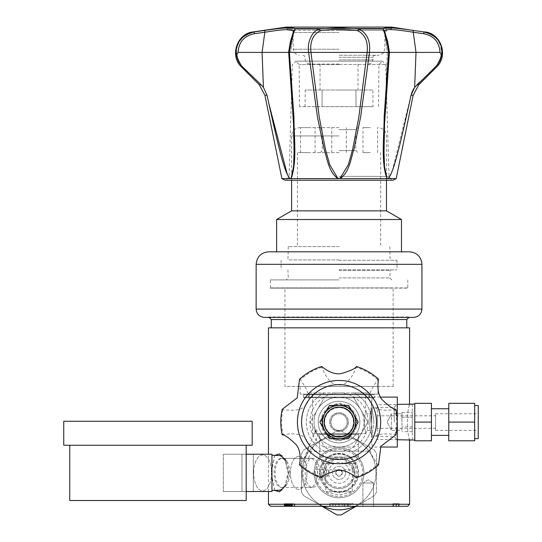 <?xml version="1.0" encoding="UTF-8"?>
<svg xmlns="http://www.w3.org/2000/svg" width="542" height="542" viewBox="0 0 542 542"><rect width="100%" height="100%" fill="white"/><g stroke="black" fill="none" stroke-linecap="round" stroke-linejoin="round"><path stroke-width="0.41" stroke-dasharray="2.71 2.03" d="M393.695 503.708L399.169 503.708L392.977 503.708L393.695 503.708L393.695 506.303L392.977 506.303L399.169 506.303L399.169 503.708L399.169 506.303L393.695 506.303L393.695 503.708M270.526 506.303L407.564 506.303M338.73 506.303L345.003 506.303L338.73 506.303L338.73 503.708L342.253 503.708L342.253 506.303L342.253 503.708L338.73 503.708L342.293 503.708L338.73 503.708L338.73 506.303M291.494 506.303L284.225 506.303L291.494 506.303L291.494 503.708L284.225 503.708L291.494 503.708L291.481 506.303M294.374 506.303L287.023 506.303L294.374 506.303L294.374 503.708L287.023 503.708L294.374 503.708M339.041 506.303L332.849 506.303L339.041 506.303L339.041 503.708L332.849 503.708L339.041 503.708L339.041 506.303M399.251 506.303L392.896 506.303L399.251 506.303L396.541 506.303L399.251 506.303L399.251 503.708L392.896 503.708L399.251 503.708L392.977 503.708L396.5 503.708L396.5 506.303L398.458 506.303L392.977 506.303L396.5 506.303L396.5 503.708L392.977 503.708L399.251 503.708L399.251 506.303M373.499 506.303L362.916 506.303L373.499 506.303L362.916 506.303L373.499 506.303L373.499 482.997L362.916 482.997L373.499 482.997L373.499 506.303M392.977 506.303L396.541 506.303L392.977 506.303L392.977 503.708L392.977 506.303M345.674 506.303L350.301 506.303L344.109 506.303L350.301 506.303L345.674 506.303L345.674 503.708L350.301 503.708L345.674 503.708M348.73 506.303L344.109 506.303L348.73 506.303L348.73 503.708L344.109 503.708L348.73 503.708M291.291 506.303L284.638 506.303L284.638 503.708L291.704 503.708L284.78 503.708L284.78 506.303L291.291 506.303L291.291 503.708M292.375 506.303L286.623 506.303L292.375 506.303L292.368 503.708L286.623 503.708L292.375 503.708L292.375 506.303M290.526 506.303L290.993 506.303L290.993 503.708L290.526 503.708L290.526 506.303M353.398 506.303L347.205 506.303L353.398 506.303L353.398 503.708L347.923 503.708L353.398 503.708L353.398 506.303M336.047 506.303L329.692 506.303L336.047 506.303L336.047 503.708L329.692 503.708L336.047 503.708M268.459 504.243L409.623 504.243M409.603 440.422L409.156 440.05L409.156 438.112L409.623 440.517L409.156 438.112C406.852 432.13 406.852 412.015 409.156 406.033L409.156 404.095L409.156 406.033L409.623 403.627L409.156 406.033C406.852 412.015 406.852 432.13 409.156 438.112L409.156 440.05L409.528 440.05M268.459 491.519L268.459 454.237M286.339 462.265L285.024 459.785L288.107 472.881L285.024 485.971L286.339 483.491A14.58 7.29 90 0 1 281.339 487.461A14.58 7.29 90 0 1 274.049 472.881A14.58 7.29 90 0 1 281.339 458.295A14.58 7.29 90 0 1 286.339 462.265A14.58 7.29 90 0 1 288.629 472.881L284.116 488.335L274.78 491.086L271.061 472.881L274.78 454.67L284.116 457.421L288.622 472.881A14.58 7.29 90 0 1 286.339 483.491M274.706 490.374L271.257 472.881L274.706 455.382M339.041 403.627C348.167 404.122 353.662 409.962 355.518 421.148C354.421 433.349 348.933 439.806 339.041 440.517C329.915 440.023 324.428 434.183 322.571 422.997C323.662 410.795 329.157 404.339 339.041 403.627M412.286 404.136L412.286 440.009M409.623 403.627L409.156 404.095L409.528 404.095M409.623 327.849L268.459 327.849M321.819 472.881C322.151 498.274 355.931 498.274 356.263 472.881C355.931 447.482 322.151 447.482 321.819 472.881M412.286 440.05L412.286 404.095M412.286 426.879L412.286 412.462L412.286 431.683L412.286 426.879L401.893 426.879L412.286 426.879M401.893 430.395L401.893 417.265L401.893 430.395L391.493 430.395L391.493 413.749L391.493 430.395L387.205 422.076L391.493 430.395L387.205 422.076L391.493 413.749L387.205 422.076L391.493 413.749L401.893 413.749L401.893 422.076L401.893 413.749M401.893 417.265L412.286 417.265L401.893 417.265L401.893 414.867L401.893 417.265M412.286 431.683L401.893 431.683M401.893 412.462L401.893 414.867L401.893 412.462L412.286 412.462M406.791 327.849L271.291 327.849L406.791 327.849M269.157 317.395L268.724 316.962L409.359 316.962L268.724 316.962L268.297 317.395L339.041 317.395L268.297 317.395M408.925 317.395L409.359 316.962L409.793 317.395L339.041 317.395L409.793 317.395M406.791 319.529L271.291 319.529M264.462 317.395L413.621 317.395M409.427 251.806L268.663 251.806M339.041 251.806L401.466 251.806L339.041 251.806M401.466 219.51L276.616 219.51M291.596 210.858L386.487 210.858M339.041 127.627L299.922 127.627L339.041 127.627M370.274 127.627L362.977 127.627L370.274 127.627M307.815 127.627L300.519 127.627L307.815 127.627M339.041 152.593L297.423 152.593L339.041 152.593M370.274 152.593L362.977 152.593L370.274 152.593M307.815 152.593L300.519 152.593L307.815 152.593M339.041 246.617L288.269 246.617L339.041 246.617M339.041 259.936L288.269 259.936L339.041 259.936M339.041 260.268L396.974 260.268L339.041 260.268M339.041 269.923L396.974 269.923L339.041 269.923M339.041 270.255L389.813 270.255L339.041 270.255M339.041 277.911L389.813 277.911L339.041 277.911M339.041 279.909L270.289 279.909L339.041 279.909M339.041 288.134L270.289 288.134L339.041 288.134M407.564 287.897L270.526 287.897L407.794 288.134L407.794 279.909M270.526 287.897L270.289 279.909M284.943 287.897L393.146 287.897L284.943 287.897L284.943 386.446L393.146 386.446L284.943 386.446M393.146 386.446L393.146 287.897M300.092 386.446L377.998 386.446L300.092 386.446L300.092 394.109L377.998 394.109L300.092 394.109M377.998 394.109L377.998 386.446M375.199 394.109L302.883 394.109L375.199 394.109A0.664 0.664 0 0 0 374.536 394.772L374.536 397.103A0.664 0.664 0 0 1 373.865 397.767L304.218 397.767L373.865 397.767M304.218 397.767A0.664 0.664 0 0 1 303.554 397.103L374.536 397.103L303.554 397.103L303.554 394.772L374.536 394.772L303.554 394.772A0.664 0.664 0 0 0 302.883 394.109M369.542 397.767L308.547 397.767L369.542 397.767A0.664 0.664 0 0 1 368.872 397.103L309.211 397.103L368.872 397.103L368.872 394.712L309.211 394.712L309.211 397.103A0.664 0.664 0 0 1 308.547 397.767M309.319 394.352A0.664 0.664 0 0 0 309.211 394.712L368.872 394.712A0.664 0.664 0 0 0 368.485 394.109L309.597 394.109A0.664 0.664 0 0 0 309.319 394.352M309.597 394.109L368.485 394.109M366.067 394.109L312.016 394.109L366.067 394.109A0.664 0.664 0 0 0 365.545 394.759L312.538 394.759A0.664 0.664 0 0 0 312.016 394.109M312.538 433.722L365.545 433.722L312.538 433.722L312.538 394.759L365.545 394.759L365.545 413.749C364.095 413.255 364.095 430.89 365.545 430.395C364.095 430.89 364.095 413.255 365.545 413.749L369.901 413.749L371.67 408.898L371.67 435.246L371.67 408.898M365.545 433.722L365.545 430.395L369.901 430.395L369.901 413.749L369.901 430.395L371.67 435.246M318.94 433.722L359.15 433.722L318.94 433.722L319.705 434.494L358.377 434.494L359.15 433.722M315.126 433.722L315.627 430.009C316.271 428.498 316.799 429.738 317.199 433.722M339.041 413.749C328.303 413.255 328.303 430.89 339.041 430.395C349.78 430.89 349.78 413.255 339.041 413.749A8.326 8.326 0 0 1 347.368 422.076A8.326 8.326 0 0 1 339.041 430.395A8.326 8.326 0 0 1 330.722 422.076A8.326 8.326 0 0 1 339.041 413.749M318.615 433.722L308.432 458.295L310.288 458.295A14.58 7.29 -90 0 0 302.998 472.881A14.58 7.29 -90 0 0 310.288 487.461A14.58 7.29 -90 0 0 317.578 472.881A14.58 7.29 -90 0 0 310.288 458.295M315.627 430.009L304.191 458.329L308.676 458.329L281.339 458.295M339.041 407.489A14.58 14.58 0 0 0 324.462 422.076A14.58 14.58 0 0 0 339.041 436.656A14.58 14.58 0 0 0 353.628 422.076A14.58 14.58 0 0 0 339.041 407.489A14.58 14.58 0 0 1 353.628 422.076A14.58 14.58 0 0 1 339.041 436.656A14.58 14.58 0 0 1 324.462 422.076A14.58 14.58 0 0 1 339.041 407.489M319.705 457.028L319.705 434.494L358.377 434.494L358.377 457.028L319.705 457.028L358.377 457.028M320.728 457.028L357.354 457.028L320.728 457.028L322.144 463.688L355.938 463.688L322.144 463.688L325.728 469.887L326.846 469.887L326.209 472.881L327.51 476.208L329.543 472.881L328.31 469.887L352.361 469.887L355.938 463.688L357.354 457.028M328.31 469.887L316.047 469.548A3.327 1.667 90 0 0 314.38 472.881A3.327 1.667 90 0 0 316.047 476.208A3.327 1.667 90 0 0 317.714 472.881A3.327 1.667 90 0 0 316.047 469.548M340.505 469.887L342.375 472.881C340.152 477.17 337.93 477.17 335.715 472.881L337.578 469.887M352.361 469.887L352.361 491.655L325.728 491.655L352.361 491.655L339.041 495.225L325.728 491.655L325.728 469.887L352.361 469.887M319.794 472.881A14.58 7.29 -90 0 1 312.497 487.461A14.58 7.29 -90 0 1 305.207 472.881A14.58 7.29 -90 0 1 312.497 458.295A14.58 7.29 -90 0 1 319.794 472.881M289.713 472.881A14.58 7.29 90 0 0 286.63 460.971A14.58 7.29 90 0 0 282.423 458.295A14.58 7.29 90 0 0 275.126 472.881A14.58 7.29 90 0 0 282.423 487.461A14.58 7.29 90 0 0 286.63 484.785A14.58 7.29 90 0 0 289.713 472.881M342.375 472.881A3.327 3.327 0 0 0 339.041 469.548A3.327 3.327 0 0 0 335.715 472.881A3.327 3.327 0 0 0 339.041 476.208A3.327 3.327 0 0 0 342.375 472.881M324.462 472.881A14.58 14.58 0 0 1 339.041 458.295A14.58 14.58 0 0 1 353.628 472.881A14.58 14.58 0 0 1 339.041 487.461A14.58 14.58 0 0 1 324.462 472.881A14.58 14.58 0 0 0 339.041 487.461A14.58 14.58 0 0 0 353.628 472.881A14.58 14.58 0 0 0 339.041 458.295A14.58 14.58 0 0 0 324.462 472.881M339.041 150.595L355.857 150.595L339.041 150.595M339.041 129.619L355.857 129.619L339.041 129.619M342.293 506.303L342.293 503.708L345.003 503.708L342.293 503.708L342.293 506.303M345.003 506.303L345.003 503.708M344.204 503.708L342.253 503.708L344.204 503.708L344.204 506.303M287.66 506.303L289.57 506.303L289.57 503.708L287.66 503.708L290.37 503.708L289.57 503.708L289.57 506.303L287.66 506.303L287.66 503.708M284.225 506.303L284.225 503.708M284.631 506.303L284.631 503.708M289.347 506.303L289.347 503.708M290.864 506.303L290.864 503.708M294.787 506.303L294.787 503.708M289.442 506.303L289.442 503.708M289.035 506.303L289.035 503.708M291.23 506.303L291.23 503.708M289.624 506.303L289.624 503.708M287.429 506.303L287.429 503.708M287.023 506.303L287.023 503.708M292.775 506.303L292.775 503.708M290.255 506.303L290.255 503.708M291.86 506.303L291.86 503.708M332.849 506.303L332.849 503.708L332.849 506.303M396.08 506.303L393.614 506.303L396.168 506.303L396.155 503.708L393.614 503.708L398.533 503.708L396.168 503.708L396.168 506.303L398.533 506.303L396.08 506.303L396.08 503.708M392.896 506.303L392.896 503.708M396.087 506.303L396.087 503.708M393.614 506.303L393.614 503.708M398.533 506.303L398.533 503.708M362.916 482.997L362.916 506.303L362.916 482.997L373.499 482.997L362.916 482.997L368.208 479.819L373.499 482.997L368.208 479.819L362.916 482.997M396.541 506.303L396.541 503.708L396.541 506.303M398.458 503.708L396.5 503.708L398.458 503.708L398.458 506.303M350.301 506.303L350.301 503.708L350.301 506.303M344.109 506.303L344.109 503.708L344.109 506.303M291.704 506.303L291.704 503.708M286.359 506.303L286.359 503.708M285.194 506.303L285.194 503.708M285.553 506.303L285.553 503.708M288.33 503.708L288.33 506.303M289.123 506.303L289.123 503.708M288.493 503.708L285.458 503.708L288.493 503.708L288.493 506.303L285.458 506.303L288.493 506.303M285.458 503.708L285.993 503.708L285.993 506.303L285.458 506.303L285.458 503.708M286.582 506.303L286.582 503.708M291.969 506.303L291.969 503.708M286.623 506.303L286.623 503.708M288.31 506.303L288.31 503.708M290.2 506.303L290.2 503.708M290.126 503.708L290.37 506.303L290.126 503.708M288.879 506.303L288.879 503.708M347.923 506.303L347.923 503.708L347.205 503.708L347.923 503.708L347.923 506.303M347.205 506.303L347.205 503.708L347.205 506.303M330.41 506.303L332.964 506.303L332.951 503.708L330.41 503.708L335.329 503.708L332.964 503.708L332.964 506.303L335.329 506.303L332.876 506.303L332.883 503.708L332.876 506.303L330.41 506.303L330.41 503.708M329.692 506.303L329.692 503.708M335.329 506.303L335.329 503.708M377.388 28.435L382.293 28.435L377.388 28.563M339.041 28.435L287.768 28.435L339.041 28.435M299.048 28.435L292.301 28.435L299.048 28.563M298.967 28.435L293.391 28.435L298.967 28.563M386.622 28.435L378.492 28.435L386.622 28.563M376.073 28.435L370.816 28.435L376.073 28.563M372.645 28.435L363.011 28.435L372.645 28.563M308.987 28.435L314.224 28.435L308.987 28.563M338.188 28.563L366.704 28.563L338.188 28.435M315.559 28.435L353.248 28.435M344.698 28.435L330.234 28.563L344.698 28.563M379.732 28.435L385.823 28.563L379.732 28.563M381.168 28.435L383.607 28.435M383.431 28.435L381.168 28.563M384.664 28.435L384.217 28.563L384.664 28.435M375.762 28.435L369.678 28.563L375.762 28.435M296.528 28.435L296.88 28.563L296.528 28.435M295.918 28.435L297.673 28.435L295.918 28.563M301.576 28.435L301.108 28.563L301.576 28.435M298.683 28.435L291.745 28.563L298.683 28.435M295.2 28.435L294.848 28.435L295.2 28.563M294.231 28.435L294.658 28.563L294.231 28.435M307.815 28.435L302.7 28.435L307.815 28.563M339.041 30.352L287.768 30.352L339.041 30.352M287.768 28.435L287.768 30.352L286.271 28.367L286.271 27.1L391.812 27.1L391.812 28.367L286.271 28.367L391.812 28.367C391.033 30.081 390.531 30.745 390.315 30.352L390.315 28.435M413.837 88.57L414.65 87.397L416.005 52.405L389.352 52.405C387.618 41.639 385.965 34.403 384.393 30.691C385.897 28.807 395.524 29.329 413.261 32.256L413.268 30.42C394.325 27.601 384.082 27.114 382.55 28.963L358.973 28.963L339.041 27.703L319.109 28.963L295.539 28.963C294.001 27.114 283.757 27.601 264.814 30.42L264.821 32.256C282.565 29.329 292.185 28.807 293.689 30.691L293.744 30.427M435.314 67.113L436.669 65.677C439.996 61.754 441.696 57.33 441.784 52.405L440.09 44.051M439.244 42.351L437.096 39.214M435.985 37.987L434.609 36.707M434.535 36.646L431.473 34.505M430.727 34.099L423.871 31.91L424.86 31.91M436.669 65.677C444.582 52.709 439.42 53.197 440.023 52.405L416.005 52.405L413.261 32.256L423.864 33.739C433.979 35.874 439.366 42.1 440.023 52.405M419.881 81.998L435.104 67.316M414.65 87.397L416.988 84.762L418.803 84.762M384.637 122.289L387.347 52.411L389.352 52.405L387.347 52.411L384.393 30.691C385.965 34.403 387.618 41.639 389.352 52.405L389.4 52.391M389.271 52.405L387.347 52.411L384.42 30.894L387.733 41.7L389.481 52.364L388.675 52.405C386.798 40.697 384.861 32.893 382.855 29.004L384.393 30.691M358.973 28.963L358.696 28.997C367.002 32.886 370.592 40.684 369.468 52.405L388.668 52.405L384.156 116.645C384.115 137.302 380.836 161.97 386.974 178.623L384.481 166.265L384.034 152.234L384.596 123.291L389.352 52.405L384.596 123.285M357.591 30.684C365.091 34.39 368.269 41.626 367.124 52.405L358.845 117.031L352.707 149.084L348.337 164.795L340.112 178.623C349.624 171.902 350.64 159.118 354.014 149.118L360.674 116.794L369.468 52.405L310.972 52.405C309.814 41.619 312.991 34.383 320.491 30.684C332.849 29.017 345.213 29.017 357.591 30.684L358.696 28.997M340.024 178.311L338.066 178.311L329.746 164.795L325.376 149.077L319.238 117.031L310.966 52.405L308.622 52.405L317.416 116.794L324.069 149.118C327.443 159.118 328.466 171.902 337.971 178.623L338.066 178.311M388.614 178.183L388.539 178.623L388.038 178.623L388.655 177.762L388.038 178.623L290.045 178.623L288.717 177.119M288.608 52.405L308.622 52.405C306.684 44.18 311.996 30.284 319.387 28.997L320.491 30.684M293.486 123.291L288.73 52.405L293.486 123.285L294.049 152.234L293.601 166.265L291.115 178.623C297.246 161.97 293.967 137.302 293.927 116.652L289.414 52.405C291.284 40.697 293.222 32.893 295.227 29.004L295.539 28.963M253.222 31.91L254.212 31.91L254.218 33.739L264.821 32.256L262.077 52.405L290.736 52.411L293.689 30.691C292.118 34.403 290.465 41.639 288.73 52.405C290.465 41.639 292.118 34.403 293.689 30.691L295.227 29.004M236.298 52.032L236.298 52.405C236.387 57.33 238.094 61.754 241.42 65.677C233.5 52.709 238.67 53.197 238.067 52.405C238.724 42.1 244.11 35.874 254.218 33.739M254.212 31.91L253.209 32.08M253.148 32.086L248.338 33.618M246.61 34.505L244.747 35.711M243.473 36.707L242.003 38.089M239.672 40.989L238.582 42.838M237.538 45.203L236.339 50.853M241.563 67.045L242.708 67.045L241.42 65.677M268.846 103.59L267.057 95.277L263.432 87.397L261.095 84.762L259.279 84.762M263.432 87.397L262.077 52.405L238.067 52.405M281.887 178.623L290.045 178.623L289.442 178.02M388.539 178.623L396.195 178.623M339.041 106.672L299.489 106.672L339.041 106.672M322.05 106.672L356.033 106.672L322.05 106.672L322.131 90.026L305.227 90.026L372.862 90.026L322.131 90.026L322.05 106.672M373.025 106.672L356.033 106.672L373.025 106.672L372.862 90.026M305.058 106.672L305.227 90.026M356.033 106.672L355.952 90.026L356.033 106.672M339.041 90.026L358.038 90.026L339.041 90.026M339.041 64.058L309.245 64.058L339.041 64.058M339.041 55.23L378.831 55.23L339.041 55.23M339.041 30.427L386.886 30.427L339.041 30.427M388.641 178.02L390.342 175.445M392.205 171.069L411.412 93.773M412.36 91.259L413.018 89.938M388.018 178.325L387.049 178.325M289.414 52.405L288.608 52.364L293.486 123.285M291.034 178.325L290.065 178.325M288.337 176.529L287.328 174.585M423.864 33.739L423.871 31.91M293.893 28.435L295.343 28.435L293.893 28.563M297.395 28.435L294.767 28.435L297.395 28.563M380.619 28.435L383.431 28.563M370.579 28.435L376.466 28.563L370.579 28.563M382.943 28.435L380.626 28.563M381.825 28.435L379.861 28.435L381.825 28.563M356.738 28.563L346.277 28.435L356.738 28.563M323.33 28.435L315.559 28.563M329.502 28.435L323.33 28.563M323.289 28.435L329.502 28.563M323.289 28.563L342.639 28.435M342.673 28.435L353.248 28.563M382.591 28.435L382.943 28.563M383.235 28.435L382.591 28.563M383.587 28.563L383.235 28.563M253.649 472.881A17.981 8.99 -90 0 1 262.816 454.901A17.981 8.99 -90 0 1 271.623 472.881A17.981 8.99 -90 0 1 262.816 490.856A17.981 8.99 -90 0 1 253.649 472.881A17.981 8.99 -90 0 0 262.816 490.856A17.981 8.99 -90 0 0 271.623 472.881A17.981 8.99 -90 0 0 262.816 454.901A17.981 8.99 -90 0 0 253.649 472.881M306.941 472.881A16.524 8.265 90 0 0 298.845 456.357A16.524 8.265 90 0 0 290.41 472.881A16.524 8.265 90 0 0 298.845 489.399A16.524 8.265 90 0 0 306.941 472.881A16.524 8.265 90 0 1 298.845 489.399A16.524 8.265 90 0 1 290.41 472.881A16.524 8.265 90 0 1 298.845 456.357A16.524 8.265 90 0 1 306.941 472.881M253.31 491.519L253.31 454.237L271.955 454.237L271.955 491.519L241.976 491.519L241.976 454.237L223.331 454.237L253.31 454.237L253.31 491.519L223.331 491.519L223.331 454.237L241.976 454.237L241.976 491.519L246.197 491.519L246.197 454.237L241.976 454.237L271.955 454.237L223.331 454.237L223.331 491.519L253.31 491.519M113.861 445.246L246.197 445.246L113.861 445.246M202.085 500.51L69.742 500.51L202.085 500.51M223.331 491.519L241.976 491.519L223.331 491.519M252.193 421.276L63.753 421.276L252.193 421.276L63.753 421.276L63.753 445.246L252.193 445.246M69.742 500.51L246.197 500.51M329.678 422.076A9.363 9.363 0 0 1 339.041 412.706A9.363 9.363 0 0 1 348.404 422.076A9.363 9.363 0 0 1 339.041 431.439A9.363 9.363 0 0 1 329.678 422.076A9.363 9.363 0 0 0 339.041 431.439A9.363 9.363 0 0 0 348.404 422.076A9.363 9.363 0 0 0 339.041 412.706A9.363 9.363 0 0 0 329.678 422.076M324.631 422.076A14.41 14.41 0 0 1 339.041 407.659A14.41 14.41 0 0 1 353.459 422.076A14.41 14.41 0 0 1 339.041 436.486A14.41 14.41 0 0 1 324.631 422.076M321.812 422.076A17.236 17.236 0 0 1 339.041 404.84A17.236 17.236 0 0 1 356.277 422.076A17.236 17.236 0 0 1 339.041 439.305A17.236 17.236 0 0 1 321.812 422.076M357.022 422.076A17.981 17.981 0 0 1 339.041 440.05A17.981 17.981 0 0 1 321.067 422.076A17.981 17.981 0 0 1 339.041 404.095A17.981 17.981 0 0 1 357.022 422.076A17.981 17.981 0 0 0 339.041 404.095A17.981 17.981 0 0 0 321.067 422.076A17.981 17.981 0 0 0 339.041 440.05A17.981 17.981 0 0 0 357.022 422.076M353.885 392.943L324.197 392.943L353.885 392.943A32.696 32.696 0 0 1 353.885 451.201A32.696 32.696 0 0 0 353.885 392.943L368.763 392.943L353.885 392.943M309.319 392.943L324.197 392.943A32.696 32.696 0 0 0 306.345 422.076A32.696 32.696 0 0 1 324.197 392.943L309.319 392.943A41.619 41.619 0 0 0 309.319 451.201L324.197 451.201A32.696 32.696 0 0 1 306.345 422.076A32.696 32.696 0 0 0 324.197 451.201L368.763 451.201A41.619 41.619 0 0 0 372.334 447.042L371.311 440.219L373.966 422.076L371.317 440.206L372.334 447.042L380.443 447.042M380.443 397.103L372.334 397.103L371.311 403.925L373.966 422.076L371.317 403.939L372.334 397.103A41.619 41.619 0 0 0 368.763 392.943M397.306 447.042L397.306 397.103M397.306 422.076L397.306 404.224L397.306 422.076M394.251 422.076L394.251 407.279L394.251 422.076M371.04 422.076L371.04 408.004L371.04 422.076M309.319 451.201L368.763 451.201M322.395 422.076A16.646 16.646 0 0 1 339.041 405.423A16.646 16.646 0 0 1 355.688 422.076A16.646 16.646 0 0 1 339.041 438.722A16.646 16.646 0 0 1 322.395 422.076A16.646 16.646 0 0 0 339.041 438.722A16.646 16.646 0 0 0 355.688 422.076A16.646 16.646 0 0 0 339.041 405.423A16.646 16.646 0 0 0 322.395 422.076A16.646 16.646 0 0 1 339.041 405.423A16.646 16.646 0 0 1 355.688 422.076A16.646 16.646 0 0 1 339.041 438.722A16.646 16.646 0 0 1 322.395 422.076A16.646 16.646 0 0 0 339.041 438.722A16.646 16.646 0 0 0 355.688 422.076A16.646 16.646 0 0 0 339.041 405.423A16.646 16.646 0 0 0 322.395 422.076A16.646 16.646 0 0 1 353.459 413.749A16.646 16.646 0 0 1 339.041 438.722A16.646 16.646 0 0 1 322.395 422.076M317.416 409.589A24.973 24.973 0 0 1 364.014 422.076A24.973 24.973 0 0 1 317.416 434.555A24.973 24.973 0 0 1 317.416 409.589L324.624 397.103L339.041 397.103L324.624 397.103L317.416 409.589A24.973 24.973 0 0 0 339.041 447.042A24.973 24.973 0 0 0 360.667 434.555L367.876 422.076L360.667 409.589A24.973 24.973 0 0 0 339.041 397.103L353.459 397.103L339.041 397.103A24.973 24.973 0 0 0 317.416 409.589L310.207 422.076L324.624 447.042L353.459 447.042L360.667 434.555L353.459 447.042L324.624 447.042L310.207 422.076L317.416 409.589M360.667 409.589L353.459 397.103L367.876 422.076L360.667 434.555A24.973 24.973 0 0 0 360.667 409.589M318.235 422.076A20.806 20.806 0 0 1 339.041 401.263A20.806 20.806 0 0 1 359.854 422.076A20.806 20.806 0 0 1 339.041 442.882A20.806 20.806 0 0 1 318.235 422.076A20.806 20.806 0 0 0 339.041 442.882A20.806 20.806 0 0 0 359.854 422.076A20.806 20.806 0 0 0 339.041 401.263A20.806 20.806 0 0 0 318.235 422.076M368.174 422.076A29.133 29.133 0 0 1 339.041 451.201A29.133 29.133 0 0 1 309.909 422.076A29.133 29.133 0 0 1 339.041 392.943A29.133 29.133 0 0 1 368.174 422.076M378.526 464.921L377.808 464.399C366.439 449.094 369.556 444.968 370.87 440.605C374.007 437.062 376.019 432.299 395.084 434.481L395.89 434.84M321.677 477.685L321.765 476.811C329.34 459.311 334.468 459.948 338.906 458.898C343.54 459.846 348.675 459.209 356.318 476.811L356.406 477.685M282.192 434.84L282.999 434.481C301.941 432.286 303.954 437.048 307.077 440.368C308.581 444.853 311.697 448.979 300.275 464.399L299.563 464.921M299.563 379.224L300.275 379.746C311.65 395.05 308.527 399.176 307.219 403.539C304.082 407.083 302.063 411.845 282.999 409.664L282.192 409.305M356.406 366.46L356.318 367.334C348.75 384.834 343.614 384.197 339.184 385.247C334.543 384.298 329.414 384.935 321.765 367.334L321.677 366.46M395.89 409.305L395.084 409.664C376.141 411.859 374.129 407.096 371.006 403.776C369.502 399.291 366.385 395.165 377.808 379.746L378.526 379.224M301.589 422.076A37.452 37.452 0 0 0 339.041 459.528A37.452 37.452 0 0 0 376.5 422.076A37.452 37.452 0 0 0 339.041 384.617A37.452 37.452 0 0 0 301.589 422.076M339.041 405.423L348.655 405.423L358.262 422.076L348.655 438.722L329.434 438.722L319.821 422.076L329.434 405.423L339.041 405.423M324.062 422.076A14.98 14.98 0 0 1 339.041 407.089A14.98 14.98 0 0 1 354.028 422.076A14.98 14.98 0 0 1 339.041 437.055A14.98 14.98 0 0 1 324.062 422.076M431.432 408.756L431.432 435.389L431.432 408.756M448.776 435.389L448.776 408.756L448.776 435.389M431.432 422.076L431.432 403.343L414.786 403.343L414.786 422.076L431.432 422.076L431.432 440.802L414.786 440.802L414.786 422.076M414.786 440.05L414.786 404.095L414.786 440.05M377.327 404.745L377.327 439.399L377.327 404.745L397.306 404.4M397.306 439.745L377.327 439.399M377.327 428.316L377.327 415.829L377.327 428.316L435.592 428.316L435.592 415.829L377.327 415.829M435.592 415.829L435.592 428.316M435.592 430.395L435.592 413.749L435.592 430.395L478.247 430.395L478.247 413.749L478.247 430.395M435.592 413.749L478.247 413.749M478.247 438.647L478.247 405.497M474.67 405.497L474.67 438.647L474.67 405.497M474.67 440.802L474.67 403.343L448.776 403.343L448.776 440.802L474.67 440.802M474.67 422.076L448.776 422.076M319.529 472.881A19.512 19.512 0 0 0 339.041 492.393A19.512 19.512 0 0 0 358.553 472.881A19.512 19.512 0 0 0 339.041 453.363A19.512 19.512 0 0 0 319.529 472.881A19.512 19.512 0 0 1 339.041 453.363A19.512 19.512 0 0 1 358.553 472.881A19.512 19.512 0 0 1 339.041 492.393A19.512 19.512 0 0 1 319.529 472.881M320.315 472.881A18.726 18.726 0 0 1 339.041 454.149A18.726 18.726 0 0 1 357.767 472.881A18.726 18.726 0 0 1 339.041 491.608A18.726 18.726 0 0 1 320.315 472.881A18.726 18.726 0 0 0 339.041 491.608A18.726 18.726 0 0 0 357.767 472.881A18.726 18.726 0 0 0 339.041 454.149A18.726 18.726 0 0 0 320.315 472.881M354.8 506.303A36.958 36.958 0 0 0 339.041 435.924A36.958 36.958 0 0 0 323.283 506.303M356.053 506.303L374.373 495.734A42.073 42.073 0 0 0 376.5 492.048L376.5 453.708A42.073 42.073 0 0 0 374.373 450.023L341.169 430.856A42.073 42.073 0 0 0 336.914 430.856L303.716 450.023A42.073 42.073 0 0 0 301.589 453.708L301.589 492.048A42.073 42.073 0 0 0 303.716 495.734L322.029 506.303M301.589 472.881L301.589 453.708A42.073 42.073 0 0 1 303.716 450.023L336.914 430.856A42.073 42.073 0 0 1 341.169 430.856L374.373 450.023A42.073 42.073 0 0 1 376.5 453.708L376.5 492.048A42.073 42.073 0 0 1 374.373 495.734L341.169 514.9A42.073 42.073 0 0 1 336.914 514.9L303.716 495.734A42.073 42.073 0 0 1 301.589 492.048L301.589 472.881M302.084 472.881A36.958 36.958 0 0 1 339.041 435.924A36.958 36.958 0 0 1 375.999 472.881A36.958 36.958 0 0 1 339.041 509.832A36.958 36.958 0 0 1 302.084 472.881M363.946 472.881A24.905 24.905 0 0 0 339.041 447.977A24.905 24.905 0 0 0 314.136 472.881A24.905 24.905 0 0 0 339.041 497.78A24.905 24.905 0 0 0 363.946 472.881A24.905 24.905 0 0 1 339.041 497.78A24.905 24.905 0 0 1 314.136 472.881A24.905 24.905 0 0 1 339.041 447.977A24.905 24.905 0 0 1 363.946 472.881M315.451 472.881A23.591 23.591 0 0 0 339.041 496.472A23.591 23.591 0 0 0 362.639 472.881A23.591 23.591 0 0 0 339.041 449.284A23.591 23.591 0 0 0 315.451 472.881A23.591 23.591 0 0 1 339.041 449.284A23.591 23.591 0 0 1 362.639 472.881A23.591 23.591 0 0 1 339.041 496.472A23.591 23.591 0 0 1 315.451 472.881M354.773 472.881A15.732 15.732 0 0 0 339.041 457.15A15.732 15.732 0 0 0 323.317 472.881A15.732 15.732 0 0 0 339.041 488.606A15.732 15.732 0 0 0 354.773 472.881A15.732 15.732 0 0 1 339.041 488.606A15.732 15.732 0 0 1 323.317 472.881A15.732 15.732 0 0 1 339.041 457.15A15.732 15.732 0 0 1 354.773 472.881A15.732 15.732 0 0 0 339.041 457.15A15.732 15.732 0 0 0 323.317 472.881A15.732 15.732 0 0 0 339.041 488.606A15.732 15.732 0 0 0 354.773 472.881A15.732 15.732 0 0 0 339.041 457.15A15.732 15.732 0 0 0 323.317 472.881M345.6 472.881A6.551 6.551 0 0 0 339.041 466.323A6.551 6.551 0 0 0 332.49 472.881A6.551 6.551 0 0 0 339.041 479.433A6.551 6.551 0 0 0 345.6 472.881A6.551 6.551 0 0 1 339.041 479.433A6.551 6.551 0 0 1 332.49 472.881A6.551 6.551 0 0 1 339.041 466.323A6.551 6.551 0 0 1 345.6 472.881M256.142 309.075L421.94 309.075M421.94 264.327L256.142 264.327M339.041 135.947L291.596 135.947L339.041 135.947M285.79 503.708L285.79 506.303M287.694 506.303L287.694 503.708M287.788 506.303L287.788 503.708M288.452 503.708L288.452 506.303M436.52 67.045L435.382 67.045M339.041 176.374L388.987 176.374L339.041 176.374M339.041 64.457L385.721 64.457L339.041 64.457M339.041 64.552L299.157 64.552L339.041 64.552M339.041 59.891L373.004 59.891L339.041 59.891M339.041 57.296L373.004 57.296L339.041 57.296M339.041 49.241L293.263 49.241L339.041 49.241M339.041 32.493L293.263 32.493L339.041 32.493M413.153 95.277L411.026 95.277M267.057 95.277L264.93 95.277M289.543 178.623L289.469 178.183M395.084 434.481A57.398 57.398 0 0 0 395.084 409.664M356.318 476.811A57.398 57.398 0 0 0 377.808 464.399M300.275 464.399A57.398 57.398 0 0 0 321.765 476.811M282.999 409.664A57.398 57.398 0 0 0 282.999 434.481M321.765 367.334A57.398 57.398 0 0 0 300.275 379.746M377.808 379.746A57.398 57.398 0 0 0 356.318 367.334M328.554 472.881A10.488 10.488 0 0 1 339.041 462.394A10.488 10.488 0 0 1 349.529 472.881A10.488 10.488 0 0 1 339.041 483.362A10.488 10.488 0 0 1 328.554 472.881M378.594 106.672L378.926 64.552L382.327 61.158L339.041 61.158L382.327 61.158L385.721 64.457L388.987 176.374L391.791 180.066L392.977 180.249L291.596 180.249L291.596 135.947C292.091 130.893 294.868 128.115 299.922 127.627M386.487 180.249L386.487 135.947C385.992 130.893 383.214 128.115 378.16 127.627M346.331 152.593L346.331 127.627L346.331 152.593M297.423 152.593L297.423 246.617M380.66 152.593L380.66 246.617M288.269 246.617L287.938 260.268M389.813 246.617L390.145 260.268M281.115 260.268L281.115 269.923M396.974 260.268L396.974 269.923M391.812 279.909L389.813 277.911L390.145 269.923M287.938 269.923L288.269 277.911L286.271 279.909M281.339 487.461L310.288 487.461M327.51 476.208L316.047 476.208M312.497 458.295L282.423 458.295M312.497 487.461L282.423 487.461M286.63 484.785L284.116 488.335M286.63 460.971L284.116 457.421M331.751 152.593L331.751 127.627L331.751 152.593M362.977 152.593L362.977 127.627M377.564 152.593L377.564 127.627M300.519 152.593L300.519 127.627M315.105 152.593L315.105 127.627M357.856 127.627L355.857 129.619L355.857 150.595L357.856 152.593M320.234 152.593L322.233 150.595L322.233 129.619L320.234 127.627M285.431 503.708L285.431 506.303M290.695 503.708L290.695 506.303M299.489 106.672L299.157 64.552L295.763 61.158L339.041 61.158L295.763 61.158L292.368 64.457L289.103 176.374L286.298 180.066L285.106 180.249M358.038 64.058L358.038 90.026M375.064 55.23L373.607 55.84L373.004 57.296L373.004 59.891L371.785 62.838L368.838 64.058M303.019 55.23L304.475 55.84L305.085 57.296L305.085 59.891L306.305 62.838L309.245 64.058M386.886 30.427L384.82 32.493L384.82 49.241L383.065 53.475L378.831 55.23M291.203 30.427C292.409 30.738 293.093 31.429 293.263 32.493L293.263 49.241L295.017 53.475L299.259 55.23M320.051 64.058L320.051 90.026M387.347 52.411L384.59 123.623M389.481 52.364L384.596 123.291M293.5 123.623L293.446 122.289M288.608 52.364L290.356 41.7L293.669 30.901L290.736 52.411M282.05 455.68L271.955 455.273M282.05 490.076L271.955 490.483M371.04 436.141L394.251 436.866L397.306 439.921M371.04 408.004L394.251 407.279L397.306 404.224"/><path stroke-width="0.81" d="M268.459 504.243L409.623 504.243L407.564 506.303L270.526 506.303L268.459 504.243L268.459 491.519M409.508 404.183L409.623 327.849L268.459 327.849L268.459 454.237M409.623 504.243L409.508 439.962M285.024 485.971L279.476 491.838L274.706 490.374M274.706 455.382L279.476 453.918L285.024 459.785M409.528 440.05L412.286 440.009M409.528 404.095L412.286 404.136M406.791 327.849L406.791 319.529L271.291 319.529L271.291 327.849M271.291 319.529L269.157 317.395M406.791 319.529L408.925 317.395M339.041 317.395L264.462 317.395C259.408 316.907 256.637 314.13 256.142 309.075L421.94 309.075C421.452 314.13 418.675 316.907 413.621 317.395L339.041 317.395M421.94 264.327L256.142 264.327C256.881 256.725 261.054 252.552 268.663 251.806L409.427 251.806C417.028 252.552 421.202 256.725 421.94 264.327L421.94 309.075M276.616 251.806L276.616 219.51L401.466 219.51L401.466 251.806M386.487 180.249L386.487 210.858L291.596 210.858L276.616 219.51M293.662 30.921L293.689 30.691C292.185 28.807 282.565 29.329 264.821 32.256L264.814 30.42C283.757 27.601 294.001 27.114 295.539 28.963L319.109 28.963L339.041 27.703L358.973 28.963L382.55 28.963C384.082 27.114 394.325 27.601 413.268 30.42L391.812 27.1L286.271 27.1L253.222 31.91C237.179 33.313 229.286 55.772 241.563 67.045L242.708 67.045L241.42 65.677C238.094 61.754 236.387 57.33 236.298 52.405C235.892 42.174 241.861 35.345 254.212 31.91L264.814 30.42L253.222 31.91M389.271 52.405L440.023 52.405C439.366 42.1 433.979 35.874 423.864 33.739L423.871 31.91L413.268 30.42L413.261 32.256C395.524 29.329 385.897 28.807 384.393 30.691L382.855 29.004C384.861 32.893 386.798 40.697 388.668 52.405L367.124 52.405C368.269 41.626 365.091 34.39 357.591 30.684C345.247 29.017 332.883 29.017 320.491 30.684L319.109 28.963M358.973 28.963L357.591 30.684M320.491 30.684C312.991 34.383 309.814 41.619 310.966 52.405L308.622 52.405L317.416 116.794L324.069 149.118C327.443 159.118 328.466 171.902 337.971 178.623L291.115 178.623L293.601 166.265L294.049 152.234L293.5 123.623L288.69 52.391M293.689 30.691L295.227 29.004C293.222 32.893 291.284 40.697 289.414 52.405L308.615 52.405C307.111 43.123 311.25 31.422 319.387 28.997M367.11 52.405L310.972 52.405L319.238 117.031L325.376 149.084L329.746 164.795L337.971 178.623L340.024 178.311L348.337 164.795L352.707 149.084L358.845 117.031L367.124 52.405M338.066 178.311L340.024 178.311M358.696 28.997C367.002 32.886 370.592 40.684 369.468 52.405L360.674 116.794L354.014 149.118C350.64 159.118 349.624 171.902 340.112 178.623L388.038 178.623L388.641 178.02C391.954 172.424 394.84 170.371 411.032 95.277L414.65 87.397L436.669 65.677C439.996 61.754 441.696 57.33 441.784 52.405C442.197 42.174 436.229 35.345 423.871 31.91M440.023 52.405C439.42 53.197 444.582 52.709 436.669 65.677M440.09 44.051L439.244 42.351M437.096 39.214L436.805 38.875M436.581 38.617L435.985 37.987M431.473 34.505L430.727 34.099M411.032 95.277L413.153 95.277L418.803 84.762L416.988 84.762L419.881 81.998M248.338 33.618L246.61 34.505M244.747 35.711L243.473 36.707M242.003 38.089L239.672 40.989M238.582 42.838L237.538 45.203M236.339 50.853L236.305 51.653M290.065 178.325L289.442 178.02C286.135 172.424 283.249 170.371 267.057 95.277L263.432 87.397L261.095 84.762L242.708 67.045L261.095 84.762L259.279 84.762L241.563 67.045M241.42 65.677C233.5 52.709 238.67 53.197 238.067 52.405L288.608 52.405M263.432 87.397L262.077 52.405L264.821 32.256L254.218 33.739C244.11 35.874 238.724 42.1 238.067 52.405M289.408 52.405L288.737 52.405M289.414 52.405L293.927 116.652C293.967 137.302 297.246 161.97 291.115 178.623L290.573 178.623L291.034 178.325M289.442 178.02L290.045 178.623L281.887 178.623L285.106 180.249L291.596 180.249L291.596 210.858M285.106 180.249L392.977 180.249L396.195 178.623L388.038 178.623L388.641 178.02M389.4 52.391L384.583 123.623L384.034 152.234L384.481 166.265L386.974 178.623C380.836 161.97 384.115 137.302 384.156 116.645L388.668 52.405L389.352 52.405M387.049 178.325L388.018 178.325M390.342 175.445L392.205 171.069M411.412 93.773L412.36 91.259M413.018 89.938L413.837 88.57M288.717 177.119L288.337 176.529M287.328 174.585L268.846 103.59M254.218 33.739L254.212 31.91M246.197 500.51L246.197 491.519L271.955 491.519L271.955 454.237L246.197 454.237L246.197 445.246L246.197 500.51L69.742 500.51L69.742 445.246L69.742 500.51M205.079 445.246L63.753 445.246L63.753 421.276L252.193 421.276L252.193 445.246L205.079 445.246M380.443 397.103L397.306 397.103L397.306 447.042L380.443 447.042M397.306 422.076A58.265 58.265 0 0 0 395.89 409.305C393.526 409.501 388.804 406.154 381.737 399.264C375.687 391.48 378.695 379.244 378.526 379.224A58.265 58.265 0 0 0 356.406 366.46C355.41 368.587 350.166 370.999 340.688 373.689C330.884 375.057 321.779 366.317 321.677 366.46A58.265 58.265 0 0 0 299.563 379.224L297.206 397.889L282.192 409.305A58.265 58.265 0 0 0 282.192 434.84C284.564 434.643 289.279 437.99 296.345 444.88C302.395 452.665 299.387 464.901 299.563 464.921A58.265 58.265 0 0 0 321.677 477.685C322.68 475.558 327.917 473.146 337.395 470.456C347.205 469.087 356.304 477.827 356.406 477.685A58.265 58.265 0 0 0 378.526 464.921L380.877 446.256L395.89 434.84A58.265 58.265 0 0 0 397.306 422.076M376.5 422.076A37.452 37.452 0 0 1 339.041 459.528A37.452 37.452 0 0 1 301.589 422.076A37.452 37.452 0 0 1 339.041 384.617A37.452 37.452 0 0 1 376.5 422.076M358.262 422.076L348.655 405.423L339.041 405.423A16.646 16.646 0 0 0 324.624 413.749L319.821 422.076L324.624 430.395A16.646 16.646 0 0 0 355.688 422.076A16.646 16.646 0 0 0 339.041 405.423L329.434 405.423L324.624 413.749A16.646 16.646 0 0 0 324.624 430.395L329.434 438.722L348.655 438.722L358.262 422.076M324.062 422.076A14.98 14.98 0 0 0 339.041 437.055A14.98 14.98 0 0 0 354.028 422.076A14.98 14.98 0 0 0 339.041 407.089A14.98 14.98 0 0 0 324.062 422.076A14.98 14.98 0 0 0 339.041 437.055A14.98 14.98 0 0 0 354.028 422.076A14.98 14.98 0 0 0 339.041 407.089A14.98 14.98 0 0 0 324.062 422.076M448.776 408.756L431.432 408.756M448.776 435.389L431.432 435.389M431.432 422.076L431.432 440.802L414.786 440.802L414.786 403.343L431.432 403.343L431.432 422.076L414.786 422.076M414.786 404.095L397.306 404.4M414.786 440.05L397.306 439.745M474.67 405.497L478.247 405.497L478.247 438.647L474.67 438.647M474.67 422.076L474.67 440.802L448.776 440.802L448.776 403.343L474.67 403.343L474.67 422.076L448.776 422.076M323.283 506.303A36.958 36.958 0 0 0 354.8 506.303M322.029 506.303L336.914 514.9A42.073 42.073 0 0 0 341.169 514.9L356.053 506.303M423.864 33.739L413.261 32.256L416.005 52.405L414.65 87.397M435.382 67.045L436.52 67.045C448.796 55.772 440.91 33.313 424.86 31.91M388.539 178.623L388.614 178.183M289.469 178.183L289.543 178.623M281.887 178.623L264.93 95.277L267.057 95.277M380.66 422.076A41.619 41.619 0 0 0 339.041 380.457A41.619 41.619 0 0 0 297.423 422.076A41.619 41.619 0 0 0 339.041 463.688A41.619 41.619 0 0 0 380.66 422.076M386.487 210.858L401.466 219.51M256.142 264.327L256.142 309.075M293.669 30.901L290.356 41.7L288.608 52.364M384.59 123.623L384.637 122.289M396.195 178.623L413.153 95.277M418.803 84.762L436.52 67.045M384.42 30.901L387.733 41.7L389.481 52.364M264.93 95.277L259.279 84.762M293.446 122.289L293.5 123.623M282.05 455.68L271.955 455.273M282.05 490.076L271.955 490.483M252.193 445.246L252.193 421.276"/></g></svg>
